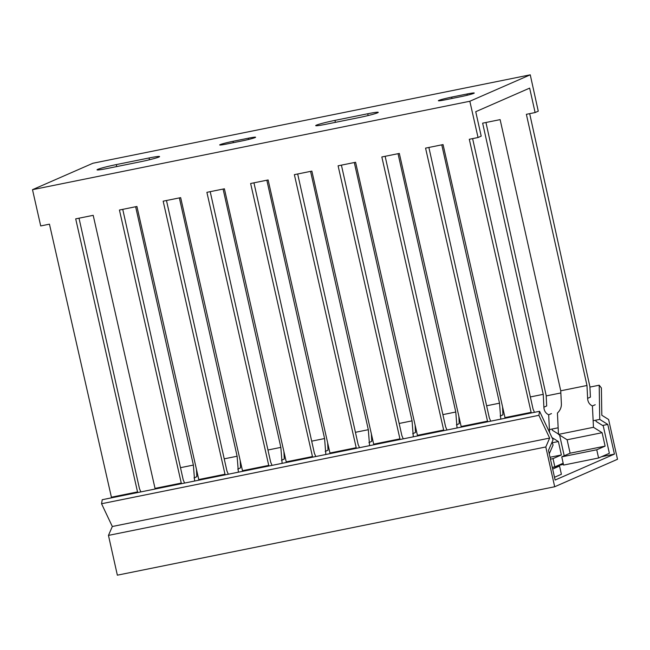<?xml version="1.0" encoding="UTF-8"?>
<svg xmlns="http://www.w3.org/2000/svg" width="650" height="650" viewBox="0 0 650 650"><rect width="100%" height="100%" fill="white"/><g stroke="black" fill="none" stroke-linecap="round" stroke-linejoin="round"><path stroke-width="0.97" d="M32.5 189.678L92.918 163.248L530.254 74.823L538.265 111.174L535.113 112.548L529.653 88.116L475.735 111.702L481.203 136.134L478.043 137.516L469.836 101.254L32.5 189.678L40.714 225.94L49.457 224.169L111.548 497.827M535.113 112.548L526.37 114.319L586.983 385.491L587.616 398.352L590.419 397.126L589.899 386.636L529.677 113.653M586.983 385.491L560.739 390.796L500.126 119.624L482.633 123.159L543.246 394.331L543.887 407.192L546.683 405.966L546.171 395.476L485.948 122.492M560.739 390.796L561.381 403.658C561.543 407.241 560.227 410.369 557.424 413.043L558.48 434.387L567.117 439.774L570.123 453.196L561.762 456.852L563.599 465.075L598.585 457.998L609.367 453.286L603.249 425.88L596.034 421.387L595.977 420.16M543.246 394.331L530.359 396.939M500.776 419.128L499.517 403.179L441.773 144.844M499.517 403.179L486.622 405.787M457.048 427.968L455.78 412.019L398.036 153.692M455.78 412.019L442.886 414.627M413.311 436.816L412.051 420.859L354.307 162.532M412.051 420.859L399.157 423.467M369.582 445.656L368.314 429.707L310.57 171.373M368.314 429.707L355.42 432.307M325.845 454.496L324.586 438.547L266.841 180.221M324.586 438.547L311.691 441.155M282.116 463.344L280.849 447.387L223.104 189.061M280.849 447.387L267.954 449.995M238.379 472.184L237.112 456.235L179.368 197.901M237.112 456.235L224.226 458.835M194.643 481.024L193.383 465.075L135.639 206.741M193.383 465.075L180.489 467.683M558.464 434.07L552.305 430.227L552.24 429M564.216 455.78L559.593 435.077M551.988 437.564L558.374 441.545L561.372 454.968L553.012 458.624L554.856 466.846L563.184 463.198M551.476 413.587L548.681 414.806L549.551 432.396M554.856 466.846L552.281 467.366M553.012 458.624L550.444 459.144M561.372 454.968L550.022 457.259M558.374 441.545L552.175 442.796M543.887 407.192C544.074 410.776 545.675 413.311 548.681 414.806M502.588 407.469L502.954 414.814L500.151 416.032M458.859 416.309L459.217 423.654L456.414 424.881M415.123 425.149L415.488 432.494L412.685 433.721M371.386 433.997L371.751 441.342L368.948 442.561M327.657 442.837L328.023 450.182L325.219 451.409M283.92 451.677L284.286 459.022L281.483 460.249M240.191 460.525L240.549 467.862L237.754 469.089M196.454 469.365L196.82 476.71L194.017 477.937M472.615 138.612L533.065 409.077L534.446 412.319M79.016 218.197L139.466 488.654L140.847 491.904M122.744 209.349L183.202 479.814L184.584 483.064M166.481 200.509L226.931 470.974L228.312 474.216M210.21 191.669L270.668 462.126L272.049 465.376M253.947 182.821L314.397 453.286L315.786 456.536M297.676 173.981L358.134 444.446L359.515 447.688M341.412 165.141L401.871 435.598L403.252 438.848M385.141 156.301L445.599 426.757L446.981 430.007M428.878 147.452L489.336 417.918L490.718 421.159M487.654 421.785L425.563 148.127L443.056 144.584L505.148 418.243M478.043 137.516L469.3 139.279L531.131 412.336L504.896 417.641M487.402 421.184L461.159 426.489L399.327 153.433L381.834 156.967L443.666 430.024L417.43 435.329L355.591 162.273L338.098 165.807L399.937 438.864L373.693 444.169L311.862 171.112L294.369 174.655L356.2 447.704L329.956 453.009L268.125 179.961L250.632 183.495L312.463 456.552L286.227 461.858L224.396 188.801L206.895 192.335L268.734 465.392L242.491 470.698L180.659 197.641L163.166 201.175L224.998 474.232L198.762 479.538L136.923 206.481L119.429 210.023L181.269 483.08L155.025 488.386L93.194 215.329L75.701 218.863L137.532 491.92L111.296 497.226M531.391 412.937L531.131 412.336M530.254 74.823L469.836 101.254M116.285 164.596A15.243 0.959 -12.6 0 0 97.037 169.837A15.243 0.959 -12.6 0 0 107.526 168.431L140.327 161.801A15.243 0.959 -12.6 0 0 159.583 156.561A15.243 0.959 -12.6 0 0 149.086 157.966L116.285 164.596L116.732 166.571M233.025 141.31A10.546 0.666 -12.6 0 0 219.692 144.942A10.546 0.666 -12.6 0 0 226.956 143.967L242.263 140.871A10.546 0.666 -12.6 0 0 255.588 137.239A10.546 0.666 -12.6 0 0 248.324 138.214L233.025 141.31L233.326 142.675M334.953 120.388A15.243 0.959 -12.6 0 0 315.705 125.629A15.243 0.959 -12.6 0 0 326.194 124.215L358.995 117.585A15.243 0.959 -12.6 0 0 378.243 112.344A15.243 0.959 -12.6 0 0 367.754 113.75L334.953 120.388L335.4 122.354M451.685 97.102A10.546 0.666 -12.6 0 0 438.36 100.726A10.546 0.666 -12.6 0 0 445.624 99.751L460.931 96.655A10.546 0.666 -12.6 0 0 474.256 93.031A10.546 0.666 -12.6 0 0 466.993 94.006L451.685 97.102L451.994 98.467M598.585 457.998L596.749 449.784L561.762 456.852M595.213 404.739L592.41 405.966L593.466 427.31L602.103 432.697L605.109 446.128L596.749 449.784M605.109 446.128L570.123 453.196M602.103 432.697L567.117 439.774M593.466 427.31L558.48 434.387M587.616 398.352C587.811 401.936 589.404 404.471 592.41 405.966M549.258 453.83L553.093 444.966L551.972 442.317M554.499 477.287L561.389 474.273L559.544 466.05L552.663 469.064M559.544 466.05L552.313 467.512M461.159 426.489L461.419 427.091M443.926 430.625L443.666 430.024M417.43 435.329L417.682 435.931M400.189 439.465L399.937 438.864M373.693 444.169L373.953 444.771M356.46 448.305L356.2 447.704M329.956 453.009L330.216 453.611M312.723 457.153L312.463 456.552M286.227 461.858L286.479 462.459M268.986 465.993L268.734 465.392M242.491 470.698L242.751 471.299M225.257 474.833L224.998 474.232M198.762 479.538L199.014 480.139M181.521 483.681L181.269 483.08M155.025 488.386L155.285 488.987M137.792 492.521L137.532 491.92M539.565 411.287L538.891 415.317L549.656 438.084L545.797 446.973L554.686 486.753L617.5 459.282L608.611 419.502L601.819 415.261L601.396 387.977L599.202 385.206L599.731 419.396L607.783 424.426L614.421 454.106L555.116 480.049L548.478 450.369L553.053 439.814L539.565 411.287L102.229 499.712L101.554 503.742L538.891 415.317M549.656 438.084L112.32 526.508L101.554 503.742M554.686 486.753L117.358 575.177L108.461 535.397L112.32 526.508M108.461 535.397L545.797 446.973M546.187 395.923L560.852 392.957M589.924 387.075L599.202 385.206M599.731 419.396L593.141 420.729M558.155 427.806L549.404 429.569M602.591 425.474L607.783 424.426M614.421 454.106L601.518 456.714M563.452 464.417L557.789 465.562M149.484 159.754L149.086 157.966M248.601 139.449L248.324 138.214M368.152 115.537L367.754 113.75M467.269 95.241L466.993 94.006"/></g></svg>
